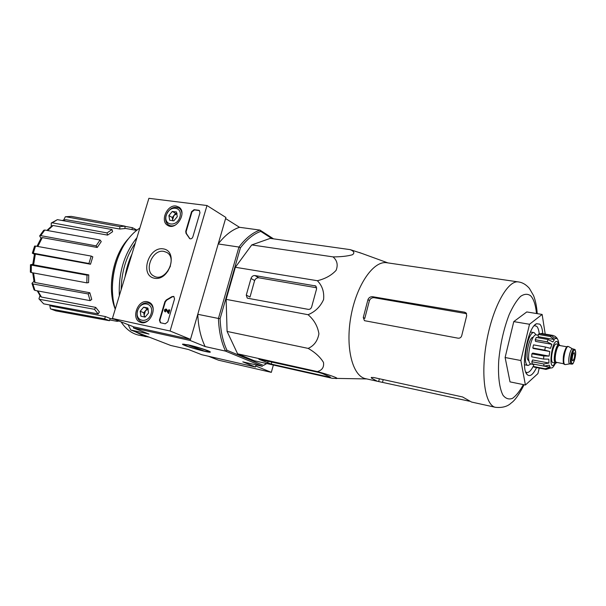 <?xml version="1.0" encoding="UTF-8"?>
<svg xmlns="http://www.w3.org/2000/svg" width="606" height="606" viewBox="0 0 606 606"><rect width="100%" height="100%" fill="white"/><g stroke="black" fill="none" stroke-linecap="round" stroke-linejoin="round"><path stroke-width="0.91" d="M273.518 238.84L259.974 230.091C252.588 232.613 245.574 238.264 238.938 247.051L218.213 243.945L225.591 218.546L239.514 227.295L259.974 230.091L260.769 231.394C253.626 233.901 246.847 239.393 240.423 247.854L238.938 247.051L218.44 318.461L197.776 314.302L190.17 340.474L133.365 327.929L133.691 326.846L112.413 318.476L148.894 198.314L206.987 205.525L170.089 331.005L112.413 318.476M50.442 308.855L55.805 310.855L50.434 308.855L49.783 305.204M38.951 298.834L39.958 295.637M33.557 272.973L34.989 282.502L89.824 292.751L88.181 293.94L32.883 283.941L31.966 283.282L33.959 281.313M33.618 264.837L32.762 264.458L34.444 254.096L35.36 254.096L33.618 264.837L88.764 274.897L86.999 275.147L31.338 265.117L30.459 264.731L32.769 264.269M34.406 254.232L32.338 253.179L33.277 253.179L88.908 263.504L90.506 264.231L35.36 254.096M40.973 238.302L39.663 235.908L40.738 235.636L96.066 245.869L97.248 247.468L42.291 237.605L37.83 246.475M51.268 226.349L51.237 223.069M63.683 220.031L65.35 216.759L71.228 216.38L65.925 216.751L119.844 226.621L119.776 229.015L65.849 219.683L62.403 220.554M125.01 226.356L132.464 227.712L131.903 229.545M136.971 230.106L132.464 227.712M119.776 229.015L124.942 228.553L125.018 226.174L71.228 216.38M65.925 216.751L65.35 216.759M62.047 220.486L65.849 219.683M125.018 226.174L119.844 226.621M51.321 223L57.396 219.645L52.29 222.834L107.012 232.916L107.603 235.098L53.078 225.515L47.601 230.545M107.603 235.098L112.602 231.712L112.027 229.538L57.396 219.645M52.29 222.834L51.222 223.076M46.897 230.416L52.018 225.765L53.078 225.515M112.027 229.538L107.012 232.916M39.723 235.81L43.73 230.265L44.783 230.038L40.738 235.636M97.248 247.468L101.247 241.605L100.073 240.006L44.783 230.038M36.974 246.324L41.231 237.885L42.291 237.605M100.073 240.006L96.066 245.869M32.345 253.141L34.603 246.074L35.542 246.066L33.277 253.179M90.506 264.231L92.801 256.83L91.203 256.088L35.542 246.066M91.203 256.088L88.908 263.504M31.338 265.117L31.239 272.541L86.817 282.866L88.574 282.601L88.764 274.897M31.239 272.541L30.368 272.155L30.459 264.784M86.999 275.147L86.817 282.866M34.989 282.502L34.087 281.851L32.716 272.814M32.883 283.941L34.959 290.41L90.127 300.637L91.756 299.44L89.824 292.751M34.959 290.41L34.057 289.82L31.989 283.403M88.181 293.94L90.127 300.637M38.935 298.811L43.677 303.848L98.164 313.908L99.414 312.007L95.733 307.401L94.475 309.31L39.829 299.379M37.913 290.963L41.428 297.054L95.733 307.401M41.428 297.054L40.541 296.478L37.246 290.835M43.677 303.848L39.004 298.909M94.475 309.31L98.164 313.908M49.525 304.932L51.737 306.204L105.383 316.559L104.686 318.847L50.881 309.007M51.737 306.204L49.245 304.879M55.805 310.855L109.466 320.71L110.163 318.43L105.383 316.559M104.686 318.847L109.466 320.71M117.079 320.309L117.049 321.309L109.694 319.96M117.049 321.309L118.965 321.051M208.464 356.252L218.501 360.199L271.329 372.357L255.755 365.994L256.065 364.88L255.467 367.016L201.813 354.722L188.466 349.503L170.71 345.458L130.752 329.99L149.038 334.065L133.365 327.929M226.962 350.268L225.538 351.109C221.281 342.178 218.917 331.293 218.44 318.461L220.114 318.642C220.599 331.035 222.879 341.579 226.962 350.268L263.474 365.418L266.595 363.509M260.769 231.394L271.973 238.62M220.114 318.642L240.423 247.854M366.751 378.932L332.505 378.341L254.156 360.706L237.605 353.821L227.083 331.437L226.144 299.372L235.348 267.269L251.755 244.93L270.223 238.378L350.253 249.649L362.017 253.475M188.314 344.882L182.527 344.125C181.353 345.367 212.986 354.199 210.168 351.844C209.365 350.798 196.352 346.647 188.314 344.882M190.17 340.474L205.169 346.571L225.538 351.109L262.421 366.327L242.779 361.858L255.467 367.016M128.116 324.649L130.752 329.99M218.213 243.945C224.909 235.31 232.007 229.757 239.514 227.295M263.474 365.418L266.814 363.555M205.169 346.571C200.791 337.724 198.329 326.967 197.776 314.302M128.707 238.408C113.034 254.558 106.633 288.138 115.238 309.174M335.762 378.523C341.019 378.864 328.558 374.637 317.385 371.599C322.142 370.251 324.172 367.191 323.483 362.433C320.279 357.093 315.173 352.419 308.181 348.397C314.075 345.731 317.65 340.86 318.923 333.777C317.658 326.164 314.037 319.809 308.068 314.703C315.143 311.802 320.309 306.757 323.589 299.561C324.324 291.933 322.248 285.653 317.355 280.722C325.21 278.836 331.459 275.382 336.095 270.359C338.193 264.974 337.178 260.482 333.058 256.891C341.049 256.876 347.511 256.164 352.442 254.747C354.851 252.982 354.124 251.285 350.253 249.649M333.058 256.891L251.755 244.93M317.355 280.722L235.348 267.269M247.846 298.273L308.31 309.371C309.901 309.484 311.014 308.681 311.643 306.977L316.59 288.873L315.726 285.971L254.899 275.563C253.058 275.472 251.755 276.442 250.99 278.48L246.278 295.099L247.21 298.038L247.846 298.273M308.068 314.703L226.144 299.372M308.181 348.397L227.083 331.437M317.385 371.599L237.605 353.821M318.582 372.387L258.868 359.237L271.253 364.092L329.179 377.106L330.384 377.099L322.354 373.516L318.582 372.387M539.211 333.641C538.802 329.967 537.946 327.505 536.651 326.255L534.242 325.657M525.766 372.016L526.773 372.485C528.94 372.743 531.204 370.463 533.568 365.645M542.749 333.664C542.385 328.906 541.416 325.74 539.832 324.165L536.568 323.718C527.758 326.626 520.046 368.857 527.265 374.667C530.008 377.03 533.106 374.675 536.537 367.592M539.211 368.107L537.923 373.584L525.41 385.022L520.865 360.517L529.508 324.263L542.135 314.438L545.218 334.088M542.135 314.438L526.765 311.946L513.774 321.612L529.508 324.263M520.865 360.517L505.116 357.517L513.774 321.612M525.41 385.022L510.017 381.878L505.116 357.517M367.956 299.614L363.274 317.514L364.448 320.672L458.128 338.193C460.022 338.322 461.234 337.413 461.772 335.482L466.696 315.673L466.15 312.999L464.605 312.196L372.599 296.713C370.44 296.569 368.887 297.538 367.956 299.614L369.433 300.568C370.364 298.508 371.925 297.554 374.107 297.705L466.612 313.688M369.433 300.568L364.774 318.415L363.274 317.514M377.303 381.257L365.645 378.689C352.525 376.273 345.155 347.564 350.98 316.127C356.639 284.668 373.69 260.391 386.817 262.746L518.395 281.926C507.949 279.896 492.898 306.765 486.716 340.958C480.414 375.129 485.005 405.558 495.496 407.323L471.551 402.043L462.583 396.96L373.425 377.462L371.198 377.682L371.463 378.099L377.303 381.257L469.377 401.21M250.99 278.48L254.634 280.495C255.558 278.578 256.974 277.684 258.876 277.806L316.696 287.789M254.634 280.495L250.005 297.046L246.278 295.099M206.987 205.525L225.909 217.463L190.496 339.345L133.691 326.846M190.496 339.345L170.089 331.005M165.249 323.801L160.31 322.718L159.439 320.12L164.893 301.705L166.309 299.947L171.93 296.637L173.763 296.41L174.558 298.925L167.794 321.884L165.249 323.801M199.972 212.751L192.852 236.901C192.117 238.582 191.079 239.165 189.739 238.658L186.027 233.355L185.731 231.348L191.564 211.661L194.079 209.676L198.753 210.274L199.404 210.532L199.972 212.751M163.279 248.877C178.558 251.073 169.657 281.161 154.5 278.252C139.494 275.609 148.334 246.339 163.279 248.877M147.478 301.735L149.174 302.333C158.636 306.545 149.637 326.581 140.228 322.218C130.691 318.983 137.714 299.235 147.478 301.735M176.088 206.032L179.028 207.191C187.504 212.683 176.058 231.045 167.695 225.387C159.764 221.281 167.112 204.366 176.088 206.032M163.885 251.392L166.658 252.384C178.232 258.33 165.105 282.813 153.939 276.101C143.319 271.223 152.348 248.861 163.885 251.392M167.794 271.314L170.468 265.996M190.019 238.794L189.224 238.09M199.518 210.615L194.473 209.918L191.958 211.903L186.133 231.583L186.428 233.583L189.625 238.317M160.567 322.801L159.863 320.301L165.309 301.894L166.726 300.137L166.309 299.947M173.914 296.493L172.346 296.826L166.726 300.137M169.354 309.878L168.347 313.302L165.771 309.704L164.862 311.666C163.961 310.174 164.37 309.295 166.082 309.045L168.18 311.863L168.794 309.764L169.771 310.06L168.763 313.484L168.347 313.302M166.256 309.158L168.263 311.567M166.794 309.461L166.377 309.272M165.264 311.045L165.688 311.226L165.143 311.772M165.483 311.916L165.059 311.734M165.514 311.151L165.938 309.848M147.819 308.015L148.553 312.984L145.107 317.097L140.94 316.218L140.221 311.257L143.652 307.166L147.819 308.015L148.553 312.984L145.107 317.097L140.94 316.218L140.221 311.257L143.652 307.166L147.819 308.015M137.645 310.719C140.759 299.993 154.432 302.689 151.167 313.529C147.97 324.407 134.32 321.43 137.645 310.719M148.394 320.453C145.887 322.225 143.448 322.634 141.069 321.688C137.433 319.65 136.236 316.029 137.471 310.833C140.153 304.326 144.114 301.811 149.356 303.273C151.508 304.371 152.795 306.348 153.22 309.196M144.902 317.074L144.137 315.211L144.402 317.014M144.137 315.211L145.478 310.711L143.774 312.749L144.137 315.211M148.144 308.871L147.19 308.674L145.478 310.711L148.22 309.075M147.19 308.674L143.652 307.166M143.774 312.749L140.221 311.257M176.49 211.986L177.278 216.675L173.854 220.804L169.672 220.22L168.9 215.547L172.301 211.441L176.49 211.986L177.278 216.675L173.854 220.804L169.672 220.22L168.9 215.547L172.301 211.441L176.49 211.986M166.309 215.198C169.324 204.79 183.073 206.51 179.906 217.031C176.808 227.576 163.075 225.599 166.309 215.198M175.535 224.97C172.975 226.212 170.665 226.22 168.612 224.993C165.839 222.925 164.991 219.751 166.089 215.463C169.233 208.366 173.574 205.926 179.103 208.146C180.853 209.396 181.808 211.305 181.967 213.865M172.952 220.826L172.642 219.819L172.808 220.819M172.642 219.819L173.945 215.448L172.255 217.493L172.642 219.819M177.066 213.592L175.642 213.41L173.945 215.448L177.088 213.668M175.642 213.41L172.301 211.441M172.255 217.493L168.9 215.547M271.329 372.357L273.359 365.032M122.011 248.702C114.004 264.246 110.989 280.699 112.974 298.069M139.872 228.03C135.396 230.954 131.267 234.931 127.487 239.984C114.125 257.459 108.701 287.161 115.026 308.219L115.276 309.052M121.094 321.892C125.927 329.141 131.797 333.565 138.721 335.156L149.326 337.178M136.941 237.673C124.238 253.558 118.367 272.889 119.337 295.667M135.176 331.702L145.296 336.641M135.32 243.029C126.199 256.353 121.48 271.897 121.162 289.668M131.964 254.073C128.624 261.209 126.298 268.859 124.995 277.025M186.603 345.897L184.413 344.822C181.83 342.746 209.623 350.503 208.464 351.541C208.532 352.465 192.632 348.359 186.603 345.897M189.413 345.549L203.29 350.632L189.413 345.549M200.828 349.647L200.715 350.048M556.99 362.524L555.672 363.236L552.619 362.532C549.718 360.684 553.384 342.913 556.444 343.988L559.103 344.458L560.08 345.594M574.397 352.881L574.223 352.79C572.882 352.344 571.352 360.744 572.761 360.797C574.488 358.797 575.033 356.161 574.397 352.881M569.943 363.842L569.511 363.668C567.33 362.206 570.238 348.079 572.541 348.912L572.662 348.95M565.428 364.577L564.709 364.403C562.027 362.638 565.549 345.503 568.383 346.518L568.701 346.662M565.087 364.592L564.171 364.304C561.482 362.532 565.012 345.405 567.845 346.427L568.383 346.518M555.672 363.236L555.27 363.032C552.392 361.184 556.066 343.39 559.103 344.458M544.718 350.147L549.793 351.495L533.439 348.511L532.795 347.973L533.538 344.867L545.453 347.011L544.718 350.147L532.795 347.973M543.809 356.002L543.582 359.063L531.689 356.836L531.901 353.79L543.809 356.002L549.081 356.101L549.793 351.495M543.582 359.063L548.854 359.161L548.938 363.032L543.703 363.979L544.059 366.122L549.271 365.176L550.127 367.259L545.158 368.759L545.976 369.41L550.915 367.933M555.482 363.199C554.119 365.804 553.005 367.357 552.142 367.857L551.127 367.971M557.626 339.254L558.414 341.405M541.097 333.815L541.196 333.398L552.975 335.436L555.126 336.345L556.846 338.519L555.21 338.186M538.317 334.414L550.165 336.474L554.429 339.549L538.158 336.701L538.317 334.414L539.401 333.527L551.225 335.572L555.482 338.64L556.52 338.421M535.234 339.739L547.135 341.852L551.846 344.299L535.507 341.383L535.234 339.739L536.295 337.428L548.18 339.519L552.884 341.958L554.429 339.549M545.453 347.011L550.528 348.359L551.846 344.299M545.976 369.41L534.212 367.138L533.371 366.486L545.158 368.759M544.059 366.122L532.22 363.858L531.848 361.721L543.703 363.979M533.257 337.322C529.129 336.201 524.622 358.229 528.515 360.525L528.977 360.759M533.803 364.653L530.432 363.835C525.553 360.979 531.326 333.156 536.416 334.913L538.257 335.232M549.081 356.101L532.735 353.078L531.901 353.79M531.848 361.721L532.651 359.956L548.938 363.032M550.127 367.259L544.559 366.198M533.371 366.486L533.916 364.183M536.136 334.891L534.144 332.633C527.887 330.626 521.584 365.145 528.152 365.463L530.803 364.047M536.507 313.522C535.628 304.901 533.674 298.978 530.636 295.773C527.674 293.622 524.304 293.834 520.531 296.41C516.645 300.379 512.865 306.431 509.192 314.559C503.806 328.588 500.321 343.913 498.738 360.54C497.837 376.091 499.427 388.567 503.041 395.301C505.76 398.68 508.904 399.702 512.479 398.369C516.16 395.726 519.789 391.135 523.379 384.605M464.605 312.196L466.484 313.658M372.599 296.713L374.107 297.705M371.463 378.099L371.667 377.326M378.674 381.469L379.371 378.758M382.568 382.083L383.212 379.598M254.899 275.563L258.876 277.806M314.809 285.593L316.203 286.441M329.179 377.106L329.316 376.621M271.253 364.092L271.852 361.956M267.655 363.017L268.178 361.131M186.428 233.583L186.027 233.355M186.133 231.583L185.731 231.348M191.958 211.903L191.564 211.661M194.473 209.918L194.079 209.676M199.147 210.517L198.753 210.274M159.863 320.301L159.439 320.12M165.309 301.894L164.893 301.705M172.346 296.826L171.93 296.637M558.512 344.359L557.467 341.784C551.665 337.474 547.483 375.356 555.081 363.123M571.958 363.448C569.905 361.684 573.041 348.132 575.026 350.154C577.026 352.003 573.965 365.312 571.958 363.448M571.132 363.979C568.966 362.509 571.875 348.367 574.17 349.2C575.208 350.813 574.882 346.791 575.7 353.927C572.829 367.971 572.276 362.979 571.443 364.138L571.132 363.979M563.413 362.524C562.8 357.358 563.694 352.48 566.095 347.867M563.807 363.805L556.149 362.252C553.558 360.578 556.869 344.541 559.603 345.503L559.671 345.518M556.8 362.486L555.331 362.774C552.005 360.328 557.482 339.746 559.899 345.556M551.225 335.572L550.165 336.474M548.18 339.519L547.135 341.852M136.645 230.363L124.95 228.348M114.549 319.317L110.148 318.468M526.084 372.811L527.265 374.667M534.833 325.021L536.568 323.718M518.395 281.926C522.402 282.441 526.061 284.585 529.371 288.35L533.553 295.592C535.522 300.606 536.742 306.621 537.227 313.643M495.496 407.323C502.344 407.974 507.593 406.52 511.244 402.967C514.865 400.513 519.153 394.445 524.107 384.757M387.961 262.913L359.396 252.52M168.241 225.674L167.695 225.387M153.939 276.101L154.507 276.374M166.499 309.234L166.082 309.045M141.365 321.809L143.433 322.65M149.356 303.273L151.371 304.151M169.142 225.296L170.884 226.28M179.103 208.146L180.8 209.161M208.464 351.541L209.062 351.207M184.33 344.67L183.997 344.072M574.17 349.2L572.541 348.912M571.443 364.138L569.814 363.827M572.625 348.927L568.542 346.564M569.898 363.842L565.246 364.607M566.913 346.806L559.603 345.503M558.906 344.428C558.709 341.617 557.982 339.413 556.725 337.822L555.134 336.33M524.485 364.759L528.152 365.463M530.47 331.997L534.144 332.633"/></g></svg>
